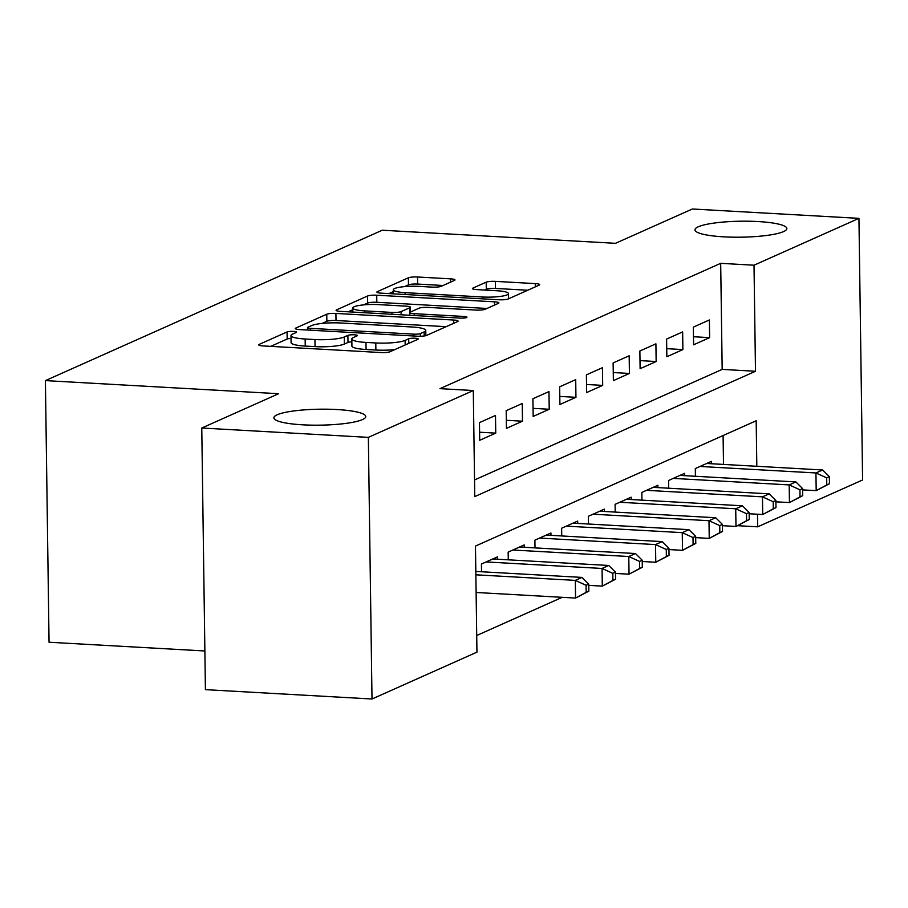 <?xml version="1.0" encoding="UTF-8"?>
<svg xmlns="http://www.w3.org/2000/svg" width="908" height="908" viewBox="0 0 908 908"><rect width="100%" height="100%" fill="white"/><g stroke="black" fill="none" stroke-linecap="round" stroke-linejoin="round"><path stroke-width="1.36" d="M293.477 331.386A4.937 0.851 -0.8 0 0 287.064 331.953L259.177 344.404A7.048 1.226 -0.8 0 0 258.678 344.87A7.048 1.226 -0.8 0 0 263.093 345.937L380.827 352.542A7.048 1.226 -0.8 0 0 389.997 351.748L417.884 339.297A4.937 0.851 -0.8 0 0 418.236 338.968A4.937 0.851 -0.8 0 0 415.138 338.219A4.937 0.851 -0.8 0 0 408.725 338.786L405.116 340.386A22.552 3.916 -0.8 0 1 375.787 342.963L365.969 342.418A22.552 3.916 -0.8 0 1 351.816 338.979A22.552 3.916 -0.8 0 1 353.439 337.492L357.048 335.881A4.937 0.851 -0.8 0 0 357.4 335.551A4.937 0.851 -0.8 0 0 354.313 334.802A4.937 0.851 -0.8 0 0 347.889 335.37L344.28 336.981A22.552 3.916 -0.8 0 1 314.951 339.547L305.145 339.002A22.552 3.916 -0.8 0 1 290.991 335.563A22.552 3.916 -0.8 0 1 292.614 334.076L296.224 332.464A4.937 0.851 -0.8 0 0 296.576 332.135A4.937 0.851 -0.8 0 0 293.477 331.386M291.025 338.446A4.937 0.851 -0.8 0 0 287.166 339.024L270.709 346.368M351.861 341.851A4.937 0.851 -0.8 0 0 347.991 342.441L344.382 344.053L344.28 336.981M723.79 236.84A45.956 7.979 -0.8 0 0 786.85 228.555A45.956 7.979 -0.8 0 0 758.01 221.552A45.956 7.979 -0.8 0 0 694.949 229.838A45.956 7.979 -0.8 0 0 723.79 236.84M302.704 424.819A45.956 7.979 -0.8 0 0 365.765 416.545A45.956 7.979 -0.8 0 0 336.925 409.542A45.956 7.979 -0.8 0 0 273.864 417.828A45.956 7.979 -0.8 0 0 302.704 424.819M454.477 280.39A7.048 1.226 -0.8 0 0 454.987 279.914A7.048 1.226 -0.8 0 0 450.561 278.847L417.532 276.997A7.048 1.226 -0.8 0 0 408.373 277.791L377.399 291.616A7.048 1.226 -0.8 0 0 376.899 292.081A7.048 1.226 -0.8 0 0 381.315 293.159L499.048 299.765A7.048 1.226 -0.8 0 0 508.219 298.959L539.182 285.135A7.048 1.226 -0.8 0 0 539.692 284.669A7.048 1.226 -0.8 0 0 535.266 283.602L495.371 281.367A7.048 1.226 -0.8 0 0 486.2 282.161L472.954 288.086A7.048 1.226 -0.8 0 0 472.444 288.551A7.048 1.226 -0.8 0 0 476.87 289.618L496.653 290.73A18.852 3.269 -0.8 0 1 508.491 293.602A18.852 3.269 -0.8 0 1 482.613 296.995L405.104 292.648A18.852 3.269 -0.8 0 1 393.277 289.777A18.852 3.269 -0.8 0 1 419.144 286.383L432.06 287.11A7.048 1.226 -0.8 0 0 441.231 286.304L454.477 280.39M756.818 466.292L756.182 420.767L475.463 546.083L476.95 652.148L372.008 699.001L205.412 689.649L201.769 428.02L278.631 393.709L45.4 380.611L382.268 230.223L615.488 243.321L692.35 208.999L858.945 218.351L862.6 479.98L757.669 526.822L757.488 514.223M201.769 428.02L368.353 437.372L473.295 390.531L474.771 496.585L755.49 371.27L754.015 265.204L858.945 218.351M474.544 479.946L722.178 369.397L720.691 263.331L439.971 388.658L473.295 390.531M720.691 263.331L754.015 265.204M335.915 313.43A7.048 1.226 -0.8 0 0 326.755 314.236L295.792 328.06A7.048 1.226 -0.8 0 0 295.282 328.526A7.048 1.226 -0.8 0 0 299.708 329.593L417.442 336.21A7.048 1.226 -0.8 0 0 426.601 335.404L457.575 321.58A7.048 1.226 -0.8 0 0 458.075 321.114A7.048 1.226 -0.8 0 0 453.648 320.036L335.915 313.43L336.017 320.501A7.048 1.226 -0.8 0 0 326.857 321.307L322.079 323.43M336.596 309.844L367.558 296.019A7.048 1.226 -0.8 0 1 376.729 295.214L494.463 301.819A7.048 1.226 -0.8 0 1 498.889 302.897A7.048 1.226 -0.8 0 1 498.379 303.363L485.122 309.276A7.048 1.226 -0.8 0 1 475.962 310.082L428.213 307.403A7.048 1.226 -0.8 0 0 419.042 308.198L410.257 312.125A7.048 1.226 -0.8 0 0 409.746 312.59A7.048 1.226 -0.8 0 0 414.173 313.669L463.886 316.461A4.937 0.851 -0.8 0 1 466.973 317.21A4.937 0.851 -0.8 0 1 460.208 318.095L340.511 311.376A7.048 1.226 -0.8 0 1 336.085 310.309A7.048 1.226 -0.8 0 1 336.596 309.844L336.607 310.752M495.496 415.455L479.458 422.617L479.708 440.289L495.745 433.127L495.496 415.455M522.236 403.515L506.187 410.677L506.437 428.36L522.475 421.199L522.236 403.515M548.965 391.586L532.928 398.737L533.178 416.42L549.215 409.258L548.965 391.586M575.706 379.646L559.657 386.808L559.907 404.48L575.944 397.318L575.706 379.646M602.435 367.706L586.398 374.868L586.647 392.551L602.685 385.389L602.435 367.706M629.176 355.777L613.127 362.939L613.377 380.611L629.414 373.449L629.176 355.777M655.905 343.837L639.868 350.999L640.117 368.682L656.155 361.52L655.905 343.837M682.646 331.908L666.597 339.07L666.847 356.742L682.884 349.58L682.646 331.908M693.587 344.802L709.625 337.64L709.375 319.968L693.337 327.13L693.587 344.802M476.711 635.509L562.256 597.316M723.506 464.419L723.097 435.534M481.535 571.768L481.433 564.027L497.471 556.865L497.505 559.226M508.276 559.827L508.162 552.098L524.211 544.936L524.234 547.286M535.005 547.887L534.903 540.158L550.94 532.996L550.974 535.357M561.746 535.958L561.632 528.229L577.681 521.067L577.715 523.417M588.475 524.018L588.373 516.289L604.41 509.127L604.444 511.476M615.215 512.089L615.102 504.349L631.151 497.187L631.185 499.548M641.945 500.149L641.842 492.42L657.88 485.258L657.914 487.607M668.685 488.209L668.572 480.48L684.621 473.318L684.655 475.679M695.415 476.28L695.312 468.551L711.35 461.389L711.384 463.738M45.4 380.611L49.055 642.24L204.879 650.979M372.008 699.001L368.353 437.372M737.659 525.698L757.669 526.822M722.178 369.397L755.49 371.27M495.745 433.127L479.594 432.219M522.475 421.199L506.324 420.291M549.215 409.258L533.064 408.35M575.944 397.318L559.793 396.421M602.685 385.389L586.534 384.481M629.414 373.449L613.263 372.541M656.155 361.52L640.004 360.612M682.884 349.58L666.733 348.672M709.625 337.64L693.474 336.743M290.991 335.563L291.093 342.634A22.552 3.916 -0.8 0 0 305.247 346.073L305.145 339.002M344.382 344.053A22.552 3.916 -0.8 0 1 315.053 346.618L305.247 346.073M351.816 338.979L351.918 346.05A22.552 3.916 -0.8 0 0 366.072 349.489L365.969 342.418M394.764 349.614A22.552 3.916 -0.8 0 1 375.889 350.034L366.072 349.489M446.134 326.676L336.017 320.501M307.835 327.277A4.937 0.851 -0.8 0 0 307.471 327.606A4.937 0.851 -0.8 0 0 310.57 328.356L413.923 334.155A4.937 0.851 -0.8 0 0 420.336 333.599L424.138 331.897A22.552 3.916 -0.8 0 0 425.761 330.41A22.552 3.916 -0.8 0 0 411.608 326.971L340.965 323.01A22.552 3.916 -0.8 0 0 311.637 325.586L307.835 327.277M348.127 311.807L352.815 309.707M363.597 304.895L367.661 303.079L367.558 296.019M486.938 308.459L376.82 302.285A7.048 1.226 -0.8 0 0 367.661 303.079M378.67 304.611A18.852 3.269 -0.8 0 0 352.792 308.016A18.852 3.269 -0.8 0 0 364.63 310.888L391.938 312.42A7.048 1.226 -0.8 0 0 401.098 311.614L409.894 307.687A7.048 1.226 -0.8 0 0 410.393 307.222A7.048 1.226 -0.8 0 0 405.978 306.155L378.67 304.611M409.78 314.849L408.952 315.224M527.752 290.242L495.462 288.438A7.048 1.226 -0.8 0 0 486.302 289.232L484.486 290.049M443.047 285.487L417.635 284.068A7.048 1.226 -0.8 0 0 408.464 284.862L404.537 286.622M393.3 291.638L388.93 293.59M588.838 591.153L588.736 584.094L586.069 585.285L586.159 592.356L588.838 591.153L575.57 598.066L575.32 580.382L582.005 577.409L475.815 571.438M476.11 592.481L575.57 598.066L586.159 592.356M475.86 574.809L575.32 580.382L586.069 585.285M582.005 577.409L588.736 584.094M615.567 579.225L615.476 572.154L612.798 573.345L612.9 580.416L615.567 579.225L602.299 586.125L602.061 568.453L608.735 565.468L492.794 558.953M588.759 585.365L602.299 586.125L612.9 580.416M486.109 561.938L602.061 568.453L612.798 573.345M608.735 565.468L615.476 572.154M642.308 567.284L642.206 560.213L639.538 561.405L639.629 568.476L642.308 567.284L629.04 574.197L628.79 556.513L635.475 553.528L519.524 547.025M615.488 573.436L629.04 574.197L639.629 568.476M512.838 550.01L628.79 556.513L639.538 561.405M635.475 553.528L642.206 560.213M669.037 555.356L668.946 548.284L666.268 549.476L666.37 556.547L669.037 555.356L655.769 562.256L655.531 544.584L662.216 541.599L546.264 535.084M642.228 561.496L655.769 562.256L666.37 556.547M539.579 538.069L655.531 544.584L666.268 549.476M662.216 541.599L668.946 548.284M695.778 543.415L695.676 536.344L693.008 537.536L693.099 544.607L695.778 543.415L682.51 550.327L682.26 532.644L688.945 529.659L572.993 523.156M668.958 549.567L682.51 550.327L693.099 544.607M566.32 526.141L682.26 532.644L693.008 537.536M688.945 529.659L695.676 536.344M722.507 531.486L722.416 524.415L719.738 525.607L719.84 532.678L722.507 531.486L709.239 538.387L709 520.704L715.686 517.73L599.734 511.215M695.698 537.627L709.239 538.387L719.84 532.678M593.049 514.2L709 520.704L719.738 525.607M715.686 517.73L722.416 524.415M749.248 519.546L749.145 512.475L746.478 513.667L746.569 520.738L749.248 519.546L735.979 526.447L735.73 508.775L742.415 505.79L626.463 499.275M722.428 525.687L735.979 526.447L746.569 520.738M619.789 502.26L735.73 508.775L746.478 513.667M742.415 505.79L749.145 512.475M775.977 507.606L775.886 500.535L773.207 501.738L773.31 508.798L775.977 507.606L762.72 514.518L762.47 496.835L769.155 493.85L653.204 487.346M749.168 513.758L762.72 514.518L773.31 508.798M646.519 490.331L762.47 496.835L773.207 501.738M769.155 493.85L775.886 500.535M802.717 495.677L802.615 488.606L799.948 489.798L800.039 496.869L802.717 495.677L789.449 502.578L789.2 484.906L795.885 481.921L679.933 475.406M775.897 501.818L789.449 502.578L800.039 496.869M673.259 478.391L789.2 484.906L799.948 489.798M795.885 481.921L802.615 488.606M829.447 483.737L829.356 476.666L826.677 477.858L826.779 484.929L829.447 483.737L816.19 490.649L815.94 472.966L822.625 469.981L706.674 463.477M802.638 489.889L816.19 490.649L826.779 484.929M699.989 466.462L815.94 472.966L826.677 477.858M822.625 469.981L829.356 476.666M287.166 339.024L287.064 331.953M408.782 343.36L408.725 338.786M347.991 342.441L347.889 335.37M315.053 346.618L314.951 339.547M375.889 350.034L375.787 342.963M405.172 344.961L405.116 340.386M259.189 345.312L259.177 344.404M453.705 323.305L453.648 320.036M295.804 328.968L295.792 328.06M326.857 321.307L326.755 314.236M310.604 330.206L310.57 328.356M413.946 336.005L413.923 334.155M420.37 336.255L420.336 333.599M424.195 335.971L424.138 331.897M376.82 302.285L376.729 295.214M494.508 305.088L494.463 301.819M414.196 315.519L414.173 313.669M463.909 318.05L463.886 316.461M364.653 312.727L364.63 310.888M391.961 314.27L391.938 312.42M401.143 314.781L401.098 311.614M409.951 312.295L409.894 307.687M405.127 294.498L405.104 292.648M482.636 298.846L482.613 296.995M472.966 288.994L472.954 288.086M486.302 289.232L486.2 282.161M495.462 288.438L495.371 281.367M535.311 286.871L535.266 283.602M377.41 292.535L377.399 291.616M408.464 284.862L408.373 277.791M417.635 284.068L417.532 276.997M450.606 282.116L450.561 278.847M307.506 330.035L307.471 327.606M425.829 335.654L425.761 330.41M409.78 315.269L409.746 312.59M352.849 312.068L352.792 308.016M410.461 312.034L410.393 307.222M393.334 293.829L393.277 289.777M508.559 298.811L508.491 293.602"/></g></svg>
